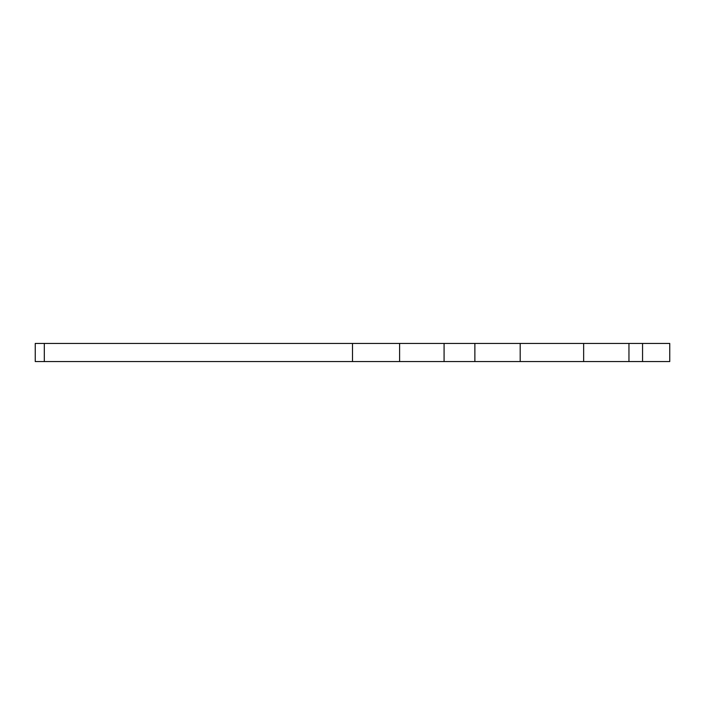 <?xml version="1.0" encoding="UTF-8"?>
<svg xmlns="http://www.w3.org/2000/svg" width="705" height="705" viewBox="0 0 705 705"><rect width="100%" height="100%" fill="white"/><g stroke="black" fill="none" stroke-linecap="round" stroke-linejoin="round"><path stroke-width="1.06" d="M37.903 343.432L35.25 343.432L35.25 361.568L474.87 361.568L474.87 343.432L37.903 343.432M583.643 343.432L628.957 343.432L628.957 361.568L583.643 361.568L583.643 343.432L520.193 343.432L520.193 361.568L474.87 361.568M628.957 361.568L669.75 361.568L669.75 343.432L628.957 343.432M474.87 343.432L520.193 343.432M520.193 361.568L583.643 361.568M642.555 343.432L642.555 361.568M44.318 361.568L44.318 343.432M352.5 343.432L352.5 361.568M399.603 343.432L399.603 361.568M444.079 343.432L444.079 361.568"/></g></svg>
